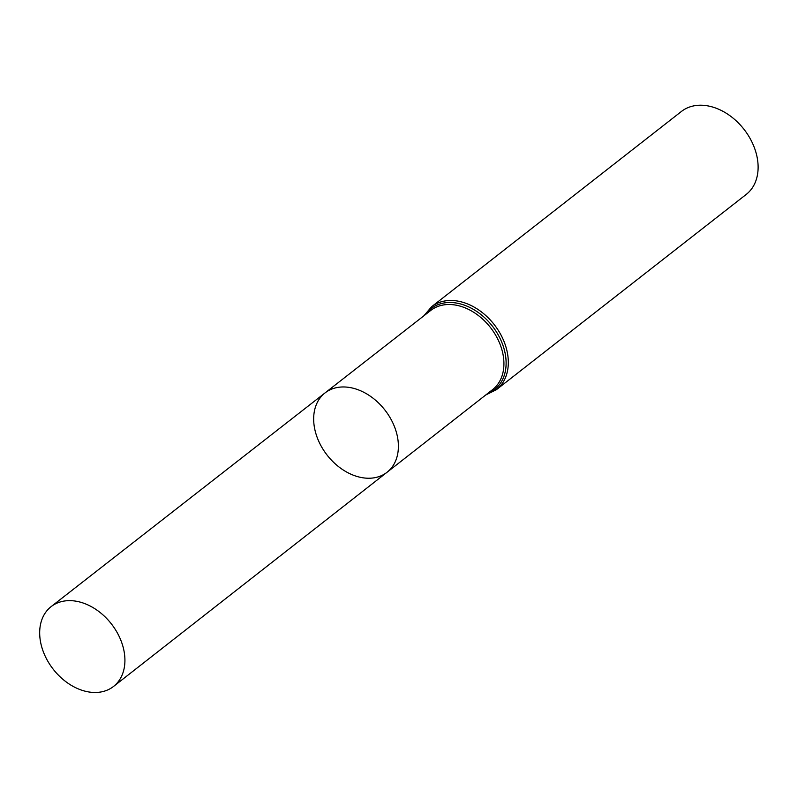 <?xml version="1.0" encoding="UTF-8"?>
<svg xmlns="http://www.w3.org/2000/svg" width="798" height="798" viewBox="0 0 798 798"><rect width="100%" height="100%" fill="white"/><g stroke="black" fill="none" stroke-linecap="round" stroke-linejoin="round"><path stroke-width="1.2" d="M319.769 443.439A50.354 36.648 -128 0 0 387.06 472.256A50.354 36.648 -128 0 0 384.905 410.032A50.354 36.648 -128 0 0 325.045 392.915A50.354 36.648 -128 0 0 319.769 443.439M431.628 306.711A52.638 38.304 -128 0 1 494.221 324.596A52.638 38.304 -128 0 1 496.446 389.653L746.25 194.403A52.638 38.304 -128 0 0 744.015 129.346A52.638 38.304 -128 0 0 681.422 111.461L431.628 306.711L423.918 315.769M325.045 392.915L430.73 310.452A50.234 36.558 -128 0 1 490.461 327.529A50.234 36.558 -128 0 1 492.605 389.614L387.06 472.256A50.354 36.648 -128 0 0 384.905 410.032A50.354 36.648 -128 0 0 325.045 392.915L51.122 606.63A50.663 36.868 -128 0 0 45.815 657.462A50.663 36.868 -128 0 0 113.516 686.46A50.663 36.868 -128 0 0 118.782 635.657A50.663 36.868 -128 0 0 51.122 606.63M487.478 393.633A51.431 37.436 -128 0 0 492.336 326.063A51.431 37.436 -128 0 0 425.593 314.462M496.446 389.653L485.802 394.95M387.06 472.256L113.516 686.46"/></g></svg>

